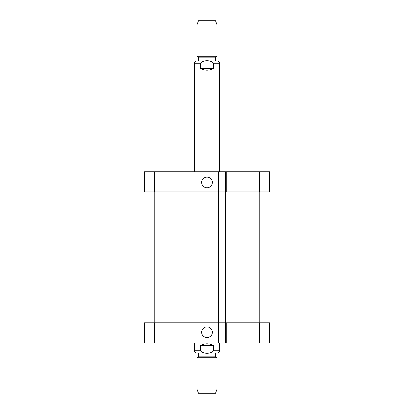 <?xml version="1.0" encoding="UTF-8"?>
<svg xmlns="http://www.w3.org/2000/svg" width="414" height="414" viewBox="0 0 414 414"><rect width="100%" height="100%" fill="white"/><g stroke="black" fill="none" stroke-linecap="round" stroke-linejoin="round"><path stroke-width="0.62" d="M200.371 68.284L200.371 63.249C202.886 59.916 211.114 59.916 213.629 63.249L213.629 68.284L200.371 68.284C204.79 70.778 209.21 70.778 213.629 68.284M194.414 171.753L194.414 63.249C194.549 61.872 195.299 61.117 196.676 60.982L217.324 60.982L215.497 60.982L215.497 57.204L217.071 56.299L217.071 24.85L196.929 24.85L196.929 56.299L217.071 56.299M215.497 57.204L198.503 57.204L198.503 60.982L215.497 60.982M198.503 57.204L196.929 56.299M196.929 24.85L198.441 20.7L215.559 20.7L217.071 24.85M213.629 345.716L213.629 350.751C211.114 354.084 202.886 354.084 200.371 350.751L200.371 345.716L213.629 345.716C209.21 343.222 204.79 343.222 200.371 345.716M219.586 342.947L219.586 350.751C219.451 352.128 218.701 352.883 217.324 353.018L196.676 353.018C195.299 352.883 194.544 352.128 194.414 350.751L200.371 350.751M198.503 356.796L215.497 356.796L215.497 353.018L198.503 353.018L198.503 356.796L196.929 357.701L196.929 389.15L217.071 389.15L217.071 357.701L196.929 357.701M215.497 356.796L217.071 357.701M217.071 389.15L215.559 393.3L198.441 393.3L196.929 389.15M201.608 182.455A5.392 5.392 0 0 1 209.696 177.787A5.392 5.392 0 0 1 209.696 187.123A5.392 5.392 0 0 1 201.608 182.455M201.608 332.251A5.392 5.392 0 0 1 209.696 327.577A5.392 5.392 0 0 1 209.696 336.918A5.392 5.392 0 0 1 201.608 332.251M269.561 191.894L269.561 171.753L144.439 171.753L144.439 191.894M269.561 322.806L269.561 342.947L144.439 342.947L144.439 322.806M225.568 171.753L225.568 322.806L269.938 322.806L269.938 191.894L144.062 191.894L144.062 322.806L225.568 322.806L225.568 342.947M218.644 171.753L218.644 342.947M194.414 63.249L200.371 63.249M213.629 63.249L219.586 63.249C219.451 61.872 218.701 61.117 217.324 60.982M219.586 350.751L213.629 350.751M154.51 322.806L154.51 342.947M259.49 322.806L259.49 342.947M226.194 322.806L226.194 342.947M218.012 322.806L218.012 342.947M154.51 191.894L154.51 171.753M259.49 191.894L259.49 171.753M226.194 191.894L226.194 171.753M218.012 191.894L218.012 171.753M259.868 191.894L259.868 322.806M154.132 191.894L154.132 322.806M219.586 171.753L219.586 63.249M194.414 342.947L194.414 350.751"/></g></svg>
